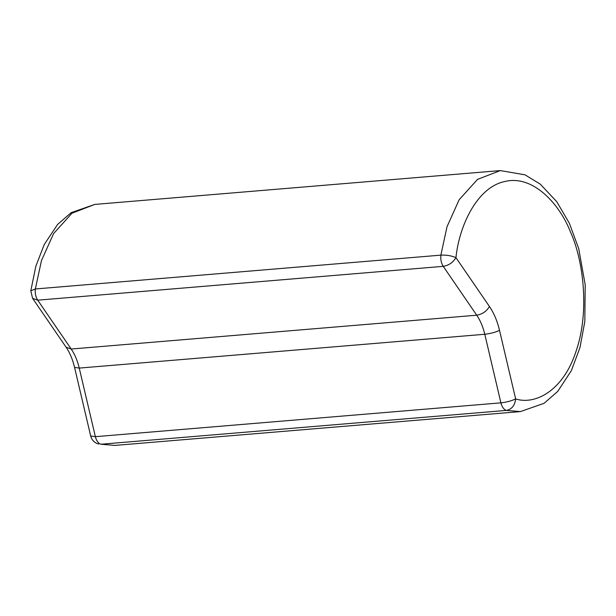 <?xml version="1.0" encoding="UTF-8"?>
<svg xmlns="http://www.w3.org/2000/svg" width="616" height="616" viewBox="0 0 616 616"><rect width="100%" height="100%" fill="white"/><g stroke="black" fill="none" stroke-linecap="round" stroke-linejoin="round"><path stroke-width="0.92" d="M500.908 402.849L484.784 334.265L79.248 368.091L95.372 436.675L500.908 402.849C506.598 402.21 511.511 400.893 515.638 398.922C534.619 405.143 563.255 391.568 576.33 350.465C590.059 310.056 582.767 258.697 570.501 232.04C559.597 203.842 532.84 174.605 504.943 181.481C476.892 187.11 459.082 226.311 455.955 257.65L489.443 306.506C493.955 313.136 497.312 321.082 499.514 330.338L515.638 398.922C514.861 405.451 511.811 409.278 506.468 410.41L100.932 444.236L114.884 445.414L520.42 411.588L506.468 410.41C503.865 409.563 502.009 407.045 500.908 402.849M489.443 306.506C486.532 311.35 482.29 314.252 476.73 315.2L443.243 266.343L37.707 300.169L71.194 349.026L476.73 315.2C480.334 320.505 483.021 326.865 484.784 334.265C490.475 333.618 495.387 332.309 499.514 330.338M500.315 170.586L94.779 204.412L71.98 213.213L53.6 233.595L41.472 260.568L35.343 288.966L440.879 255.14L447.008 226.742L459.136 199.769L477.515 179.387L500.315 170.586L524.978 174.813L540.263 184.145L556.764 201.717L569.384 223.277L578.701 248.556L585.2 284.777L584.823 321.583L579.956 347.616L571.355 370.67L557.711 391.43L544.082 403.311L520.42 411.588M440.879 255.14C446.6 254.909 451.62 255.74 455.955 257.65C453.045 262.493 448.802 265.388 443.243 266.343C441.233 263.178 440.448 259.444 440.879 255.14M94.779 204.412L71.156 212.666L57.627 224.416L44.252 244.498L35.836 266.258L30.8 290.821L35.343 288.966C34.912 293.27 35.697 297.004 37.707 300.169L32.617 298.367L66.105 347.224L71.194 349.026C74.798 354.331 77.485 360.691 79.248 368.091L74.559 367.39L90.675 435.974L95.372 436.675C96.473 440.871 98.329 443.389 100.932 444.236L114.884 445.414M30.8 290.821L32.617 298.367M66.105 347.224C69.785 352.591 72.603 359.313 74.559 367.39M90.675 435.974C91.823 440.147 94.471 442.842 98.629 444.051"/></g></svg>
